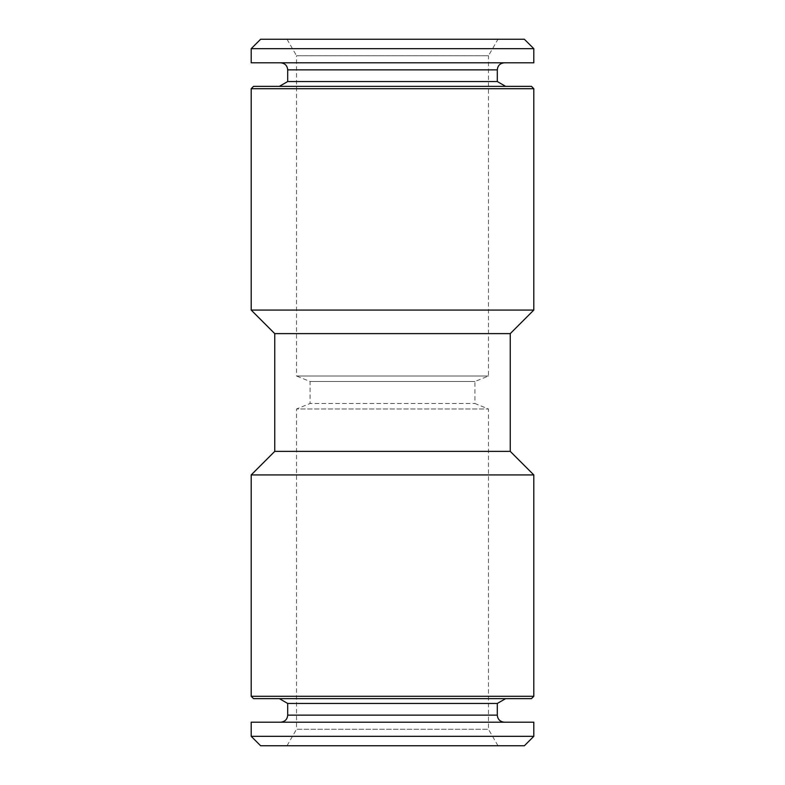 <?xml version="1.0" encoding="UTF-8"?>
<svg xmlns="http://www.w3.org/2000/svg" width="785" height="785" viewBox="0 0 785 785"><rect width="100%" height="100%" fill="white"/><g stroke="black" fill="none" stroke-linecap="round" stroke-linejoin="round"><path stroke-width="0.59" stroke-dasharray="3.92 2.94" d="M251.2 88.705L533.8 88.705M253.555 86.35L531.445 86.35M392.5 86.35L279.372 86.35L392.5 86.35M497.984 745.75L488.466 729.265L488.466 408.985L474.925 403.51L474.925 381.49L488.466 376.015L488.466 55.735L296.534 55.735L296.534 376.015L488.466 376.015L296.534 376.015L310.075 381.49L474.925 381.49L310.075 381.49L310.075 403.51L474.925 403.51L310.075 403.51L296.534 408.985L488.466 408.985L296.534 408.985L296.534 729.265L488.466 729.265L296.534 729.265L287.016 745.75L497.984 745.75L260.62 745.75M533.8 722.2L251.2 722.2M533.8 736.33L251.2 736.33M524.38 745.75L287.016 745.75M251.2 474.925L533.8 474.925M251.2 696.295L533.8 696.295M274.75 451.375L510.25 451.375M253.555 698.65L531.445 698.65M251.2 62.8L533.8 62.8M287.016 39.25L296.534 55.735L488.466 55.735L497.984 39.25L287.016 39.25L524.38 39.25M251.2 310.075L533.8 310.075M260.62 39.25L497.984 39.25M392.5 698.65L279.372 698.65L392.5 698.65M497.298 81.542L287.702 81.542M251.2 48.67L533.8 48.67M497.298 703.458L287.702 703.458M274.75 333.625L510.25 333.625M392.5 722.2L504.362 722.2L392.5 722.2M497.298 69.865L287.702 69.865M497.298 715.135L287.702 715.135"/><path stroke-width="1.18" d="M533.8 88.705L251.2 88.705L253.555 86.35L531.445 86.35L533.8 88.705L533.8 310.075L251.2 310.075L251.2 88.705M251.2 722.2L533.8 722.2L533.8 736.33L251.2 736.33L251.2 722.2M251.2 736.33L260.62 745.75L524.38 745.75L533.8 736.33M533.8 474.925L251.2 474.925L251.2 696.295L533.8 696.295L533.8 474.925L510.25 451.375L274.75 451.375L251.2 474.925M533.8 696.295L531.445 698.65L253.555 698.65L251.2 696.295M524.38 39.25L260.62 39.25L251.2 48.67L533.8 48.67L524.38 39.25M533.8 48.67L533.8 62.8L251.2 62.8L251.2 48.67M504.362 62.8C500.035 63.261 497.68 65.616 497.298 69.865L287.702 69.865L287.702 81.542L497.298 81.542L505.628 86.35M497.298 715.135L287.702 715.135L287.702 703.458L497.298 703.458L497.298 715.135C497.68 719.384 500.035 721.739 504.362 722.2M510.25 451.375L510.25 333.625L274.75 333.625L251.2 310.075M287.702 69.865C287.32 65.616 284.965 63.261 280.637 62.8M287.702 81.542L279.372 86.35M274.75 451.375L274.75 333.625M510.25 333.625L533.8 310.075M497.298 703.458L505.628 698.65M287.702 703.458L279.372 698.65M287.702 715.135C287.32 719.384 284.965 721.739 280.637 722.2M497.298 69.865L497.298 81.542"/></g></svg>
